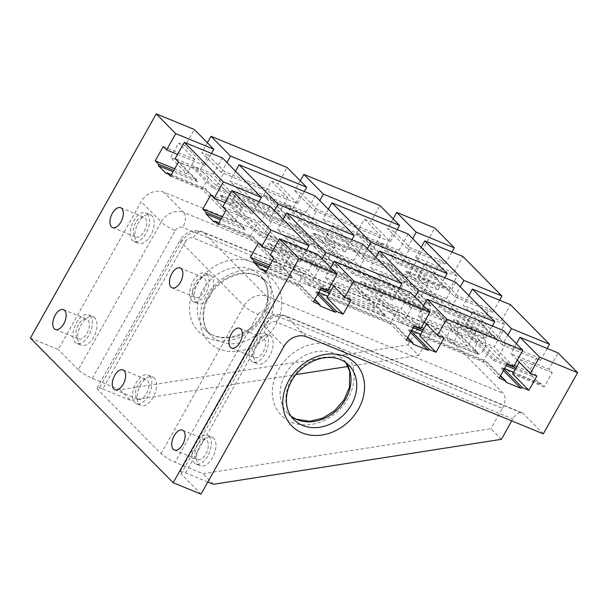 <?xml version="1.0" encoding="UTF-8"?>
<svg xmlns="http://www.w3.org/2000/svg" width="608" height="608" viewBox="0 0 608 608"><rect width="100%" height="100%" fill="white"/><g stroke="black" fill="none" stroke-linecap="round" stroke-linejoin="round"><path stroke-width="0.46" stroke-dasharray="3.04 2.28" d="M185.698 241.201L102.767 388.976A11.902 2.242 29.3 0 0 97.151 387.98A11.902 2.242 29.3 0 0 98.238 389.994L161.059 453.636A11.902 2.242 29.3 0 0 175.112 462.262L258.035 314.488A11.902 2.242 -150.7 0 1 243.99 305.862L181.169 242.22A17.852 14.676 -44.6 0 1 203.68 232.636A11.902 6.392 -67.7 0 0 202.472 231.815A11.902 6.392 -67.7 0 0 193.2 238.009L430 335.054A11.902 6.392 -67.7 0 1 439.272 328.867L202.472 231.815C193.04 229.003 185.577 231.792 180.074 240.198A11.902 2.242 -150.7 0 1 185.698 241.201A5.951 4.894 -44.6 0 1 193.2 238.009M547.162 348.43L540.368 360.536L502.292 344.934L507.84 335.054M484.477 339.082A8.33 4.476 -67.7 0 0 483.634 338.512A8.33 4.476 -67.7 0 0 476.33 344.523A8.33 4.476 -67.7 0 0 477.31 353.924A8.33 4.476 -67.7 0 0 484.234 348.772A8.33 4.476 -67.7 0 0 484.477 339.082M540.368 360.536L537.039 357.162L529.028 371.427L532.365 374.809L532.266 376.306L539.881 384.02L540.93 383.481L544.259 386.863L552.269 372.59L548.933 369.216L558.083 352.906M543.286 433.831L523.298 413.577A11.902 6.392 -67.7 0 0 522.09 412.756A11.902 6.392 -67.7 0 0 512.818 418.95L511.723 420.896M501.38 439.333L490.907 428.724L202.966 473.685L175.112 462.262M258.035 314.488A5.951 4.894 135.4 0 1 265.544 311.296L502.345 408.34L490.907 428.724M502.345 408.34A11.902 6.392 -67.7 0 0 503.302 393.33L440.481 329.68A11.902 6.392 -67.7 0 0 439.272 328.867M92.294 378.374L175.226 230.592A11.902 2.242 -150.7 0 1 161.181 221.966L78.25 369.748A11.902 2.242 29.3 0 0 92.294 378.374L120.156 389.789L408.09 344.827L418.562 355.437L430 335.054M408.09 344.827L419.535 324.444A11.902 6.392 -67.7 0 0 420.493 309.434L400.505 289.18L434.819 228.03M451.972 252.001L445.178 264.108L441.849 260.733L433.838 274.998L437.175 278.373L437.076 279.878L444.691 287.592L445.74 287.052L449.069 290.426L457.079 276.161L453.75 272.787L462.901 256.477M499.571 300.215L492.776 312.322L489.44 308.948L481.437 323.213L484.766 326.587L484.675 328.092L492.29 335.806L493.331 335.266L496.668 338.641L504.67 324.376L501.342 321.001L510.492 304.692M506.008 382.196L486.02 361.95L486.142 361.03L420.736 334.225M500.551 375.638L486.142 361.03M411.654 330.509L409.99 329.825L408.014 329.977L486.02 361.95M385.54 316.175L345.564 275.675L345.678 274.755L384.704 314.298L385.54 316.175L329.528 293.223M320.446 289.499L307.534 284.21L267.558 243.709L345.564 275.675M317.657 294.47L315.149 291.924L393.156 323.889L393.277 322.97L327.872 296.172M413.144 344.143L393.156 323.889M410.522 332.523L408.014 329.977M503.386 370.584L500.878 368.038L539.881 384.02M532.266 376.306L515.257 369.337M506.175 365.613L493.263 360.324L453.287 319.823L492.29 335.806M484.675 328.092L445.672 312.109L405.688 271.609L444.691 287.592M437.076 279.878L398.073 263.895L378.085 243.641L363.227 237.553L362.87 236.155L356.372 233.487L364.374 219.222L370.88 221.882L380.03 205.58M383.215 257.807L305.208 225.834L306.234 224.717L382.386 255.922L383.215 257.807L363.227 237.553M305.208 225.834L285.22 205.588L270.362 199.492L270.005 198.094L263.507 195.434L271.51 181.161L278.016 183.829L287.166 167.519M290.35 219.746L212.344 187.781L213.37 186.656L289.522 217.862L290.35 219.746L270.362 199.492M212.344 187.781L192.356 167.527L177.498 161.439L177.141 160.041L170.643 157.373L178.646 143.108L185.151 145.768L194.302 129.466M173.751 170.422L196.658 179.808L197.486 181.686L177.498 161.439M197.486 181.686L173.052 171.676M221.35 218.637L244.249 228.023L245.085 229.908L205.101 189.407L166.098 173.417M245.085 229.908L220.643 219.891M268.941 266.851L291.84 276.237L292.676 278.122L252.7 237.622L213.697 221.631M292.676 278.122L268.242 268.105M320.279 306.082L300.291 285.836L261.288 269.853M423.1 330.03L477.569 352.351L478.405 354.236L422.393 331.276M413.311 327.56L400.398 322.263L360.422 281.762L438.429 313.736L438.543 312.816L362.398 281.61L360.422 281.762M478.405 354.236L438.429 313.736M352.807 274.048L353.826 272.931L429.978 304.137L430.814 306.022L352.807 274.048L312.824 233.548L390.83 265.521L390.952 264.602L314.8 233.396L312.824 233.548M430.814 306.022L390.83 265.521M259.943 235.995L260.961 234.87L337.113 266.076L337.949 267.961L259.943 235.995L219.959 195.495L297.966 227.46L298.087 226.541L221.935 195.335L219.959 195.495M337.949 267.961L297.966 227.46M306.645 249.865L299.85 261.972L260.824 222.429L269.975 206.127M260.824 222.429L222.748 206.826M492.374 325.979L485.579 338.086L446.553 298.551L455.704 282.241M446.553 298.551L370.401 267.338L375.949 257.465M475.745 332.044L467.742 346.309L435.374 313.523L443.384 299.258L475.745 332.044L412.596 306.166L380.236 273.38L372.225 287.645L404.594 320.431L412.596 306.166M443.384 299.258L380.236 273.38M485.579 338.086L409.427 306.873L370.401 267.338M399.509 287.918L392.715 300.025L353.689 260.49L362.839 244.18M353.689 260.49L277.537 229.284L283.085 219.404M392.715 300.025L316.563 268.82L277.537 229.284M316.563 268.82L322.111 258.94M304.319 191.49L297.525 203.596L221.38 172.391L201.864 152.623L208.362 155.283L200.359 169.556L193.853 166.888L192.356 167.527M221.38 172.391L226.921 162.511M207.404 142.743L201.864 152.623M393.133 218.857L387.592 228.737L394.09 231.397L386.088 245.67L379.582 243.002L378.085 243.641M30.4 338.078L58.262 349.494L141.193 201.712A17.852 14.676 -44.6 0 1 163.696 192.136L400.505 289.18M300.268 180.804L294.728 190.676L301.226 193.344L293.223 207.609L286.718 204.949L285.22 205.588M297.525 203.596L278.016 183.829M271.51 181.161L287.69 197.554L224.55 171.676L208.362 155.283M382.88 293.991L374.878 308.256L342.509 275.47L350.52 261.204L382.88 293.991L319.732 268.105L287.371 235.319L279.361 249.592L311.729 282.378L319.732 268.105M350.52 261.204L287.371 235.319M409.427 306.873L414.975 297M397.184 229.55L390.389 241.657L370.88 221.882M390.389 241.657L314.245 210.444L294.728 190.676M364.374 219.222L380.555 235.615L317.414 209.737L301.226 193.344M314.245 210.444L319.785 200.572M380.555 235.615L372.552 249.88L309.404 224.002L293.223 207.609M309.404 224.002L317.414 209.737M435.374 313.523L372.225 287.645M299.85 261.972L272.703 250.846M290.016 255.93L282.013 270.195L249.645 237.409L257.655 223.144L290.016 255.93L258.446 242.987M257.655 223.144L226.077 210.201M249.645 237.409L218.074 224.474M282.013 270.195L269.861 265.217M291.84 276.237L252.814 236.702L218.986 222.84M252.7 237.622L252.814 236.702M210.847 194.773L242.425 207.716L234.414 221.981L202.054 189.194L170.476 176.259M234.414 221.981L222.262 217.003M244.249 228.023L205.223 188.488L171.395 174.625M259.046 201.651L252.259 213.758L213.226 174.215L175.157 158.612M252.259 213.758L225.104 202.631M242.425 207.716L210.056 174.929L178.486 161.986M335.289 245.769L327.279 260.042L294.918 227.255L302.921 212.982L335.289 245.769L272.141 219.891L239.78 187.104L231.77 201.377L264.13 234.164L272.141 219.891M302.921 212.982L239.78 187.104M351.91 239.704L345.124 251.811L306.09 212.276L229.946 181.07L268.972 220.605L274.512 210.725M345.124 251.811L268.972 220.605M235.486 171.19L229.946 181.07M306.09 212.276L315.24 195.966M213.226 174.215L222.376 157.913M202.054 189.194L210.056 174.929M205.101 189.407L205.223 188.488M163.256 146.558L194.826 159.501L186.823 173.766L170.643 157.373M186.823 173.766L174.671 168.788M196.658 179.808L177.141 160.041M211.455 153.436L204.66 165.536L185.151 145.768M204.66 165.536L177.513 154.409M194.826 159.501L178.646 143.108M406.288 340.077L390.108 323.684L398.111 309.419L334.962 283.533L333.564 286.034M390.108 323.684L326.96 297.806M351.143 299.926L334.962 283.533M407.687 337.577L393.277 322.97M318.79 292.448L317.125 291.764L315.149 291.924M318.432 293.094L317.125 291.764M414.291 325.812L398.111 309.419M331.535 283.989L325.136 277.499L401.28 308.704L410.43 292.395M420.797 328.472L401.28 308.704M330.676 267.619L325.136 277.499M505.461 344.219L473.1 311.433L465.09 325.706L497.458 358.492L505.461 344.219L537.039 357.162M502.292 344.934L463.266 305.398L501.342 321.001M504.67 324.376L473.1 311.433M529.028 371.427L516.876 366.449M514.3 365.393L497.458 358.492M493.331 335.266L455.263 319.664L453.287 319.823M506.882 364.359L494.289 359.199L455.263 319.664M532.365 374.809L515.964 368.083M496.668 338.641L465.09 325.706M493.263 360.324L494.289 359.199M540.93 383.481L513.6 372.286M504.518 368.562L502.854 367.878L500.878 368.038M544.259 386.863L512.688 373.92M504.161 369.208L502.854 367.878M552.269 372.59L520.691 359.655L519.293 362.155M517.264 360.103L510.864 353.613L548.933 369.216M536.872 376.048L520.691 359.655M516.405 343.733L510.864 353.613M207.852 482L185.577 472.872A11.902 2.242 29.3 0 0 179.96 471.869A11.902 2.242 29.3 0 0 181.055 473.89L263.978 326.108L283.974 346.362M213.438 484.287L202.966 473.685M211.44 276.078A15.466 8.314 -67.7 0 0 209.866 275.014A15.466 8.314 -67.7 0 0 196.308 286.17A15.466 8.314 -67.7 0 0 198.132 303.643A15.466 8.314 -67.7 0 0 210.984 294.067A15.466 8.314 -67.7 0 0 211.44 276.078M154.242 377.994A15.466 8.314 -67.7 0 0 152.676 376.93A15.466 8.314 -67.7 0 0 139.118 388.086A15.466 8.314 -67.7 0 0 140.942 405.559A15.466 8.314 -67.7 0 0 153.794 395.983A15.466 8.314 -67.7 0 0 154.242 377.994M78.25 369.748L58.262 349.494M120.156 389.789L130.621 400.398L295.952 374.581M102.767 388.976L130.621 400.398M201.043 494.137L181.055 473.89M151.947 215.81A15.466 8.314 -67.7 0 0 150.374 214.746A15.466 8.314 -67.7 0 0 136.815 225.902A15.466 8.314 -67.7 0 0 138.639 243.367A15.466 8.314 -67.7 0 0 151.491 233.799A15.466 8.314 -67.7 0 0 151.947 215.81M94.749 317.726A15.466 8.314 -67.7 0 0 93.184 316.662A15.466 8.314 -67.7 0 0 79.625 327.818A15.466 8.314 -67.7 0 0 81.449 345.291A15.466 8.314 -67.7 0 0 94.301 335.715A15.466 8.314 -67.7 0 0 94.749 317.726M445.178 264.108L407.109 248.505L412.65 238.625M407.109 248.505L387.592 228.737M468.814 295.518L463.266 305.398M492.776 312.322L454.7 296.719L415.674 257.184L421.215 247.304M454.7 296.719L460.241 286.839M453.75 272.787L415.674 257.184M457.87 296.005L425.509 263.218L417.498 277.491L449.859 310.278L457.87 296.005L489.44 308.948M457.079 276.161L425.509 263.218M444.775 277.765L437.988 289.872L398.954 250.329L408.105 234.027M398.954 250.329L322.81 219.123L328.35 209.251M437.988 289.872L361.836 258.658L322.81 219.123M361.836 258.658L367.376 248.786M287.69 197.554L279.688 211.827L263.507 195.434M279.688 211.827L216.539 185.949L200.359 169.556M213.37 186.656L193.853 166.888M289.522 217.862L270.005 198.094M306.234 224.717L286.718 204.949M372.552 249.88L356.372 233.487M382.386 255.922L362.87 236.155M467.742 346.309L424.012 328.396M421.435 327.332L404.594 320.431M414.018 326.306L401.424 321.146L362.398 281.61M477.569 352.351L438.543 312.816M400.398 322.263L401.424 321.146M353.826 272.931L314.8 233.396M356.995 272.217L365.005 257.952L428.154 283.83L420.143 298.095L356.995 272.217L324.634 239.43L387.782 265.308L395.785 251.043L332.644 225.165L324.634 239.43M420.143 298.095L387.782 265.308M429.978 304.137L390.952 264.602M327.279 260.042L264.13 234.164M294.918 227.255L231.77 201.377M260.961 234.87L221.935 195.335M337.113 266.076L298.087 226.541M345.678 274.755L269.534 243.55L267.558 243.709M307.534 284.21L308.56 283.085L269.534 243.55M374.878 308.256L331.147 290.335M328.571 289.279L311.729 282.378M342.509 275.47L279.361 249.592M384.704 314.298L330.235 291.969M321.153 288.245L308.56 283.085M398.073 263.895L399.099 262.77L379.582 243.002M437.175 278.373L399.099 262.77M433.838 274.998L402.268 262.063L386.088 245.67M484.766 326.587L446.69 310.984L407.664 271.449L405.688 271.609M445.672 312.109L446.69 310.984M445.74 287.052L407.664 271.449M481.437 323.213L449.859 310.278M449.069 290.426L417.498 277.491M441.849 260.733L410.278 247.79L394.09 231.397M402.268 262.063L410.278 247.79M213.735 438.262A15.466 8.314 -67.7 0 0 212.169 437.198A15.466 8.314 -67.7 0 0 198.611 448.362A15.466 8.314 -67.7 0 0 200.435 465.827A15.466 8.314 -67.7 0 0 213.286 456.251A15.466 8.314 -67.7 0 0 213.735 438.262M270.932 336.346A15.466 8.314 -67.7 0 0 269.359 335.282A15.466 8.314 -67.7 0 0 255.801 346.438A15.466 8.314 -67.7 0 0 257.625 363.911A15.466 8.314 -67.7 0 0 270.476 354.335A15.466 8.314 -67.7 0 0 270.932 336.346M513.661 366.533L494.144 346.765L503.295 330.456M507.156 363.865L490.975 347.472L427.827 321.594L426.428 324.094M444.007 337.987L427.827 321.594M424.399 322.042L418 315.552L494.144 346.765M423.54 305.68L418 315.552M499.153 378.138L482.972 361.745L419.824 335.859M411.297 331.147L409.99 329.825M216.539 185.949L224.55 171.676M482.972 361.745L490.975 347.472M327.932 290.419L308.416 270.651L317.566 254.342M308.416 270.651L270.34 255.041M313.424 302.016L297.244 285.623L265.666 272.688M297.244 285.623L305.246 271.358L273.676 258.423M300.291 285.836L300.413 284.916L266.585 271.054M428.154 283.83L395.785 251.043M365.005 257.952L332.644 225.165M321.427 287.751L305.246 271.358M314.822 299.524L300.413 284.916M347.996 366.457L418.562 355.437M456.616 327.666A8.33 4.476 -67.7 0 0 455.772 327.096A8.33 4.476 -67.7 0 0 448.856 332.249A8.33 4.476 -67.7 0 0 448.613 341.932A8.33 4.476 -67.7 0 0 449.456 342.509A8.33 4.476 -67.7 0 0 456.372 337.349A8.33 4.476 -67.7 0 0 456.616 327.666M78.386 324.733A10.708 5.753 -67.7 0 0 78.614 338.983A10.708 5.753 -67.7 0 0 88 331.254A10.708 5.753 -67.7 0 0 86.731 319.162A10.708 5.753 -67.7 0 0 78.386 324.733M90.106 315.818A15.466 8.314 112.3 0 1 89.657 333.807A15.466 8.314 112.3 0 1 76.806 343.383A15.466 8.314 112.3 0 1 74.982 325.918A15.466 8.314 112.3 0 1 88.54 314.754A15.466 8.314 112.3 0 1 90.106 315.818M137.879 385.001A10.708 5.753 -67.7 0 0 138.107 399.251A10.708 5.753 -67.7 0 0 147.493 391.522A10.708 5.753 -67.7 0 0 146.224 379.43A10.708 5.753 -67.7 0 0 137.879 385.001M149.598 376.094A15.466 8.314 112.3 0 1 149.15 394.075A15.466 8.314 112.3 0 1 136.298 403.651A15.466 8.314 112.3 0 1 134.474 386.186A15.466 8.314 112.3 0 1 148.033 375.022A15.466 8.314 112.3 0 1 149.598 376.094M195.077 283.085A10.708 5.753 -67.7 0 0 195.297 297.335A10.708 5.753 -67.7 0 0 204.683 289.606A10.708 5.753 -67.7 0 0 203.422 277.514A10.708 5.753 -67.7 0 0 195.077 283.085M206.796 274.17A15.466 8.314 112.3 0 1 206.34 292.159A15.466 8.314 112.3 0 1 193.488 301.735A15.466 8.314 112.3 0 1 191.664 284.27A15.466 8.314 112.3 0 1 205.223 273.106A15.466 8.314 112.3 0 1 206.796 274.17M254.57 343.353A10.708 5.753 -67.7 0 0 254.79 357.603A10.708 5.753 -67.7 0 0 264.176 349.874A10.708 5.753 -67.7 0 0 262.914 337.782A10.708 5.753 -67.7 0 0 254.57 343.353M266.289 334.446A15.466 8.314 112.3 0 1 265.833 352.427A15.466 8.314 112.3 0 1 252.981 362.003A15.466 8.314 112.3 0 1 251.157 344.538A15.466 8.314 112.3 0 1 264.716 333.374A15.466 8.314 112.3 0 1 266.289 334.446M197.372 445.269A10.708 5.753 -67.7 0 0 197.6 459.519A10.708 5.753 -67.7 0 0 206.978 451.79A10.708 5.753 -67.7 0 0 205.717 439.698A10.708 5.753 -67.7 0 0 197.372 445.269M209.091 436.362A15.466 8.314 112.3 0 1 208.643 454.351A15.466 8.314 112.3 0 1 195.791 463.919A15.466 8.314 112.3 0 1 193.967 446.454A15.466 8.314 112.3 0 1 207.526 435.29A15.466 8.314 112.3 0 1 209.091 436.362M135.584 222.817A10.708 5.753 -67.7 0 0 135.804 237.067A10.708 5.753 -67.7 0 0 145.19 229.338A10.708 5.753 -67.7 0 0 143.929 217.246A10.708 5.753 -67.7 0 0 135.584 222.817M147.303 213.902A15.466 8.314 112.3 0 1 146.847 231.891A15.466 8.314 112.3 0 1 133.996 241.467A15.466 8.314 112.3 0 1 132.172 224.002A15.466 8.314 112.3 0 1 145.73 212.838A15.466 8.314 112.3 0 1 147.303 213.902M161.059 453.636L243.99 305.862A17.852 14.676 135.4 0 1 266.502 296.278L503.302 393.33M522.09 412.756L285.281 315.712A11.902 6.392 112.3 0 0 276.009 321.898L512.818 418.95M276.009 321.898A5.951 4.894 135.4 0 0 268.508 325.098A11.902 2.242 29.3 0 0 262.892 324.094C268.394 315.689 275.857 312.892 285.281 315.712A11.902 6.392 112.3 0 1 286.49 316.532L523.298 413.577M185.577 472.872L268.508 325.098M291.756 422.324A44.627 36.685 135.4 0 0 354.084 377.355A44.627 36.685 135.4 0 0 293.77 352.632A44.627 36.685 135.4 0 0 291.756 422.324M265.544 311.296A11.902 6.392 -67.7 0 0 266.502 296.278L203.68 232.636L440.481 329.68M97.151 387.98L180.074 240.198A11.902 2.242 -150.7 0 0 181.169 242.22L98.238 389.994M175.226 230.592A5.951 4.894 -44.6 0 1 182.727 227.4A11.902 6.392 -67.7 0 0 183.684 212.39A17.852 14.676 -44.6 0 0 161.181 221.966L141.193 201.712M420.493 309.434L183.684 212.39L163.696 192.136M251.841 261.987A44.627 36.685 -44.6 0 1 249.827 331.679A44.627 36.685 -44.6 0 1 189.506 306.956A44.627 36.685 -44.6 0 1 251.841 261.987M419.535 324.444L182.727 227.4M306.478 336.779L286.49 316.532A17.852 14.676 135.4 0 0 263.978 326.108A11.902 2.242 29.3 0 1 262.892 324.094L179.96 471.869M345.785 362.528A38.676 31.791 135.4 0 0 343.11 359.343A38.676 31.791 135.4 0 0 293.246 363.888A38.676 31.791 135.4 0 0 288.063 413.683A38.676 31.791 135.4 0 0 291.202 416.396M345.716 362.482L343.11 359.343L348.817 365.134A38.676 31.791 135.4 0 0 298.961 369.672A38.676 31.791 135.4 0 0 293.77 419.467L288.063 413.683L291.164 416.336M262.306 272.597A44.627 36.685 -44.6 0 1 260.292 342.281A44.627 36.685 -44.6 0 1 199.979 317.566A44.627 36.685 -44.6 0 1 262.306 272.597M257.07 275.28A38.676 31.791 -44.6 0 1 266.008 281.238A38.676 31.791 -44.6 0 1 260.817 331.033A38.676 31.791 -44.6 0 1 210.961 335.57A38.676 31.791 -44.6 0 1 211.842 290.654A38.676 31.791 -44.6 0 1 257.07 275.28M251.355 269.496A38.676 31.791 -44.6 0 1 260.292 275.454A38.676 31.791 -44.6 0 1 255.109 325.25A38.676 31.791 -44.6 0 1 205.246 329.787A38.676 31.791 -44.6 0 1 206.135 284.871A38.676 31.791 -44.6 0 1 251.355 269.496M266.008 281.238L260.292 275.454C263.507 278.715 265.704 282.728 266.882 287.493C268.082 292.501 267.991 297.844 266.6 303.521C264.237 312.565 259.251 320.386 251.644 326.982C236.732 340.032 215.194 340.662 205.246 329.787L210.961 335.57C204.265 328.768 202.168 319.413 204.645 307.504C207.009 298.46 212.002 290.639 219.61 284.042C227.301 277.696 235.562 274.223 244.393 273.615C249.234 273.357 253.658 274.048 257.67 275.69L266.008 281.238M449.456 342.509L477.31 353.924M455.772 327.096L483.634 338.512M55.396 329.468L78.614 338.983M63.521 309.647L86.731 319.162M76.806 343.383L81.449 345.291M88.54 314.754L93.184 316.662M114.889 389.736L138.107 399.251M123.014 369.915L146.224 379.43M136.298 403.651L140.942 405.559M148.033 375.022L152.676 376.93M172.079 287.82L195.297 297.335M180.204 267.999L203.422 277.514M193.488 301.735L198.132 303.643M205.223 273.106L209.866 275.014M231.572 348.088L254.79 357.603M239.696 328.267L262.914 337.782M252.981 362.003L257.625 363.911M264.716 333.374L269.359 335.282M174.382 450.004L197.6 459.519M182.506 430.183L205.717 439.698M195.791 463.919L200.435 465.827M207.526 435.29L212.169 437.198M112.586 227.552L135.804 237.067M120.711 207.731L143.929 217.246M133.996 241.467L138.639 243.367M145.73 212.838L150.374 214.746"/><path stroke-width="0.91" d="M472.416 289.089L510.492 304.692L549.518 344.227L511.442 328.624L472.416 289.089L468.814 295.518M549.518 344.227L547.162 348.43M507.84 335.054L511.442 328.624M577.6 372.674L539.524 357.071L530.374 373.38L536.872 376.048L528.869 390.313L522.371 387.646L520.866 388.284L506.008 382.196L505.651 380.798L499.153 378.138L507.156 363.865L513.661 366.533L522.812 350.223L446.66 319.018L437.509 335.32L444.007 337.987L436.004 352.252L429.506 349.592L428.002 350.231L413.144 344.143L412.786 342.745L406.288 340.077L414.291 325.812L420.797 328.472L429.947 312.17L353.795 280.957L344.645 297.266L351.143 299.926L343.14 314.199L336.642 311.532L335.137 312.17L320.279 306.082L319.922 304.684L313.424 302.016L321.427 287.751L327.932 290.419L337.083 274.109L299.007 258.506L173.181 482.722L201.043 494.137L283.974 346.362A17.852 14.676 -44.6 0 1 306.478 336.779L543.286 433.831L577.6 372.674L558.083 352.906L520.015 337.303L516.405 343.733M511.723 420.896L501.38 439.333L213.438 484.287L207.852 482M451.972 252.001L454.328 247.798L434.819 228.03L396.743 212.428L393.133 218.857M499.571 300.215L501.927 296.012L462.901 256.477L424.825 240.874L421.215 247.304M505.651 380.798L500.551 375.638M420.736 334.225L411.654 330.509M329.528 293.223L320.446 289.499M335.137 312.17L317.657 294.47M428.002 350.231L410.522 332.523M520.866 388.284L503.386 370.584M515.257 369.337L506.175 365.613M173.052 171.676L158.483 165.703L166.098 173.417L167.147 172.885L170.476 176.259L178.486 161.986L175.157 158.612L184.308 142.31L223.334 181.845L214.183 198.147L210.847 194.773L202.844 209.046L206.173 212.42L206.082 213.917L213.697 221.631L214.738 221.099L218.074 224.474L226.077 210.201L222.748 206.826L231.899 190.524L270.925 230.06L261.774 246.362L258.446 242.987L250.435 257.26L253.772 260.634L253.673 262.132L261.288 269.853L262.337 269.314L265.666 272.688L273.676 258.423L270.34 255.041L279.49 238.739L299.007 258.506M220.643 219.891L206.082 213.917M268.242 268.105L253.673 262.132M422.393 331.276L413.311 327.56M120.931 221.981A10.708 5.753 112.3 0 1 112.586 227.552A10.708 5.753 112.3 0 1 112.366 213.302A10.708 5.753 112.3 0 1 120.711 207.731A10.708 5.753 112.3 0 1 120.931 221.981M182.727 444.433A10.708 5.753 112.3 0 1 174.382 450.004A10.708 5.753 112.3 0 1 174.162 435.754A10.708 5.753 112.3 0 1 182.506 430.183A10.708 5.753 112.3 0 1 182.727 444.433M239.917 342.517A10.708 5.753 112.3 0 1 231.572 348.088A10.708 5.753 112.3 0 1 231.352 333.838A10.708 5.753 112.3 0 1 239.696 328.267A10.708 5.753 112.3 0 1 239.917 342.517M180.424 282.249A10.708 5.753 112.3 0 1 172.079 287.82A10.708 5.753 112.3 0 1 171.859 273.57A10.708 5.753 112.3 0 1 180.204 267.999A10.708 5.753 112.3 0 1 180.424 282.249M123.234 384.165A10.708 5.753 112.3 0 1 114.889 389.736A10.708 5.753 112.3 0 1 114.669 375.486A10.708 5.753 112.3 0 1 123.014 369.915A10.708 5.753 112.3 0 1 123.234 384.165M63.741 323.897A10.708 5.753 112.3 0 1 55.396 329.468A10.708 5.753 112.3 0 1 55.176 315.218A10.708 5.753 112.3 0 1 63.521 309.647A10.708 5.753 112.3 0 1 63.741 323.897M211.455 153.436L213.811 149.234L175.735 133.631L166.584 149.933L163.256 146.558L155.245 160.831L158.582 164.206L158.483 165.703M175.735 133.631L156.226 113.863L30.4 338.078L173.181 482.722M270.925 230.06L309.001 245.662L269.975 206.127L231.899 190.524M379.552 251.036L455.704 282.241L494.73 321.776L418.578 290.571L379.552 251.036L375.949 257.465M494.73 321.776L492.374 325.979M322.111 258.94L325.713 252.51L401.865 283.723L362.839 244.18L286.687 212.975L283.085 219.404M325.713 252.51L286.687 212.975M226.921 162.511L230.531 156.081L211.014 136.314L207.404 142.743M211.014 136.314L287.166 167.519L306.675 187.287L230.531 156.081M213.811 149.234L194.302 129.466L156.226 113.863M397.184 229.55L399.54 225.348L380.03 205.58L303.878 174.374L300.268 180.804M414.975 297L418.578 290.571M319.785 200.572L323.395 194.142L303.878 174.374M272.703 250.846L261.774 246.362M269.861 265.217L250.435 257.26M268.941 266.851L253.772 260.634M218.986 222.84L214.738 221.099M221.35 218.637L206.173 212.42M222.262 217.003L202.844 209.046M171.395 174.625L167.147 172.885M225.104 202.631L214.183 198.147M259.046 201.651L261.41 197.448L223.334 181.845M274.512 210.725L278.122 204.296L239.096 164.76L235.486 171.19M278.122 204.296L354.274 235.501L315.24 195.966L239.096 164.76M261.41 197.448L222.376 157.913L184.308 142.31M173.751 170.422L158.582 164.206M174.671 168.788L155.245 160.831M177.513 154.409L166.584 149.933M333.564 286.034L326.96 297.806L343.14 314.199M412.786 342.745L407.687 337.577M327.872 296.172L318.79 292.448M336.642 311.532L318.432 293.094M344.645 297.266L331.535 283.989M429.947 312.17L410.43 292.395L334.286 261.189L330.676 267.619M353.795 280.957L334.286 261.189M516.876 366.449L514.3 365.393M515.964 368.083L506.882 364.359M513.6 372.286L504.518 368.562M528.869 390.313L512.688 373.92L519.293 362.155M522.371 387.646L504.161 369.208M530.374 373.38L517.264 360.103M539.524 357.071L520.015 337.303M454.328 247.798L416.26 232.195L396.743 212.428M412.65 238.625L416.26 232.195M460.241 286.839L463.851 280.41L424.825 240.874M501.927 296.012L463.851 280.41M367.376 248.786L370.986 242.356L447.138 273.562L408.105 234.027L331.96 202.821L328.35 209.251M370.986 242.356L331.96 202.821M447.138 273.562L444.775 277.765M399.54 225.348L323.395 194.142M306.675 187.287L304.319 191.49M401.865 283.723L399.509 287.918M424.012 328.396L421.435 327.332M423.1 330.03L414.018 326.306M331.147 290.335L328.571 289.279M330.235 291.969L321.153 288.245M337.083 274.109L317.566 254.342L279.49 238.739M522.812 350.223L503.295 330.456L427.15 299.25L423.54 305.68M446.66 319.018L427.15 299.25M437.509 335.32L424.399 322.042M426.428 324.094L419.824 335.859L436.004 352.252M429.506 349.592L411.297 331.147M354.274 235.501L351.91 239.704M309.001 245.662L306.645 249.865M266.585 271.054L262.337 269.314M319.922 304.684L314.822 299.524M295.952 374.581L347.996 366.457M302.229 432.926A44.627 36.685 135.4 0 0 364.557 387.957A44.627 36.685 135.4 0 0 304.243 363.242A44.627 36.685 135.4 0 0 302.229 432.926M291.202 416.396A38.676 31.791 135.4 0 0 296.993 419.634A38.676 31.791 135.4 0 0 340.632 406.22A38.676 31.791 135.4 0 0 345.785 362.528M302.708 425.425A38.676 31.791 135.4 0 0 347.928 410.05A38.676 31.791 135.4 0 0 348.817 365.134C345.595 361.874 341.612 359.632 336.862 358.393C331.869 357.116 326.526 357.139 320.834 358.454C311.76 360.704 303.871 365.59 297.183 373.114C283.936 387.851 283.032 409.382 293.77 419.467A38.676 31.791 135.4 0 0 302.708 425.425M345.716 362.482L349.691 371.389L349.418 387.418L343.908 400.064L334.453 410.871L322.491 418.251L309.67 421.298L296.392 419.224L291.164 416.336"/></g></svg>
